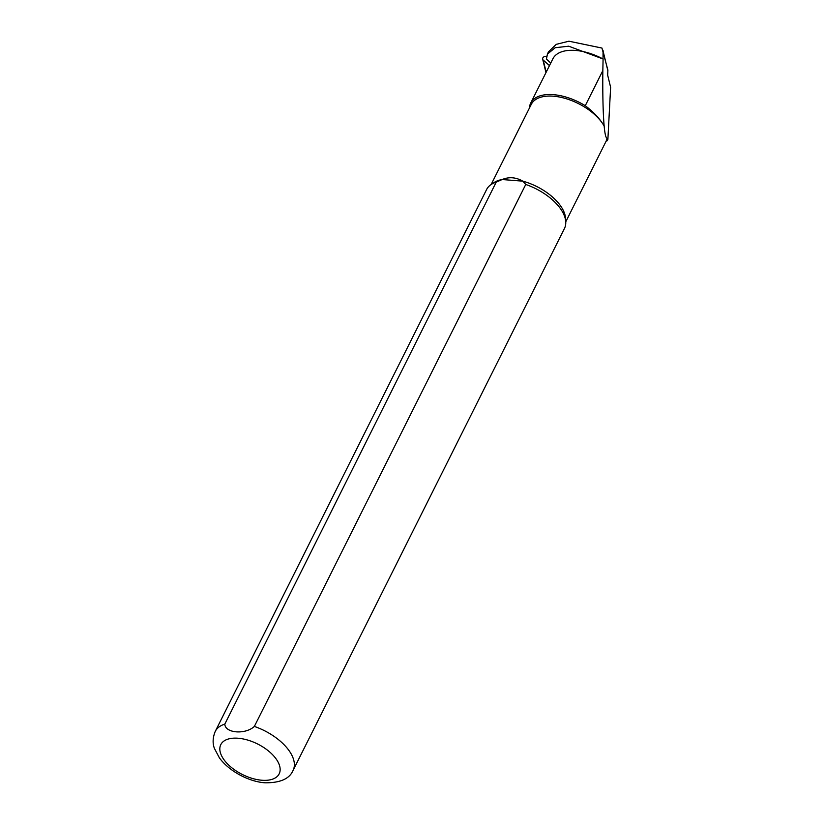 <?xml version="1.0" encoding="UTF-8"?>
<svg xmlns="http://www.w3.org/2000/svg" width="824" height="824" viewBox="0 0 824 824"><rect width="100%" height="100%" fill="white"/><g stroke="black" fill="none" stroke-linecap="round" stroke-linejoin="round"><path stroke-width="1.24" d="M529.461 107.995A42.796 22.341 -153.4 0 1 530.728 103.041A42.796 22.341 -153.4 0 1 585.267 105.709L602.838 70.596C602.612 93.555 603.003 111.446 604.002 124.27L604.167 126.103A41.715 21.774 -153.4 0 0 604.002 125.804A41.715 21.774 -153.4 0 0 565.686 98.55A41.715 21.774 -153.4 0 0 531.284 104.349L491.145 184.504A43.528 22.722 -153.4 0 0 486.623 189.489L215.229 731.454C211.222 741.209 214.147 747.461 214.364 748.326L219.462 757.987C230.596 772.819 250.97 782.017 265.204 782.8C280.232 782.913 289.523 778.793 293.066 770.43A43.528 22.722 -153.4 0 0 254.358 726.428L525.753 184.463L522.797 181.156C515.958 177.232 509.067 176.697 502.135 179.529A41.715 21.774 -153.4 0 0 494.06 182.557L491.145 184.504A43.528 22.722 -153.4 0 1 496.213 182.155L224.818 724.111C225.107 733.257 245.408 734.802 254.358 726.428M598.224 157.003L606.134 141.151A41.715 21.774 -153.4 0 0 606.979 138.195L607.885 139.38L610.625 87.282L607.649 75.077L607.875 70.73A5.799 4.635 -13.7 0 0 607.772 69.638L601.953 48.06L568.931 41.2L556.272 44.341L548.66 51.624M585.267 105.709C593.733 112.146 599.985 118.841 604.002 125.804L604.167 126.103C604.888 133.859 605.825 137.886 606.979 138.195M550.741 63.067L546.446 59.101L547.435 54.075L555.201 47.72L568.694 46.196L603.086 58.998A42.796 22.341 -153.4 0 0 552.873 58.813L530.728 103.041M602.838 70.596L603.086 58.998M606.134 141.151L607.206 140.739L607.463 139.575M293.066 770.43L564.461 228.475A43.528 22.722 -153.4 0 0 565.748 221.862L565.552 218.36A41.715 21.774 -153.4 0 0 522.797 181.156L502.135 179.529L496.213 182.155M607.885 139.38L607.206 140.739M601.376 150.699L565.748 221.852A43.528 22.722 -153.4 0 0 525.753 184.463M603.055 50.285L603.034 58.556M549.474 65.601L543.232 60.08A2.616 2.091 166.3 0 1 542.676 59.174A2.616 2.091 166.3 0 1 544.994 56.465L546.621 56.207M224.818 724.111A43.528 22.722 -153.4 0 0 215.229 731.454M261.898 780.246A32.641 17.047 -153.4 0 0 268.047 750.623A32.641 17.047 -153.4 0 0 220.029 746.853A32.641 17.047 -153.4 0 0 261.898 780.246M607.875 70.73L603.189 51.531M546.188 72.172L543.232 60.08M547.394 54.054L548.63 51.603M545.962 72.625L542.676 59.174"/></g></svg>
